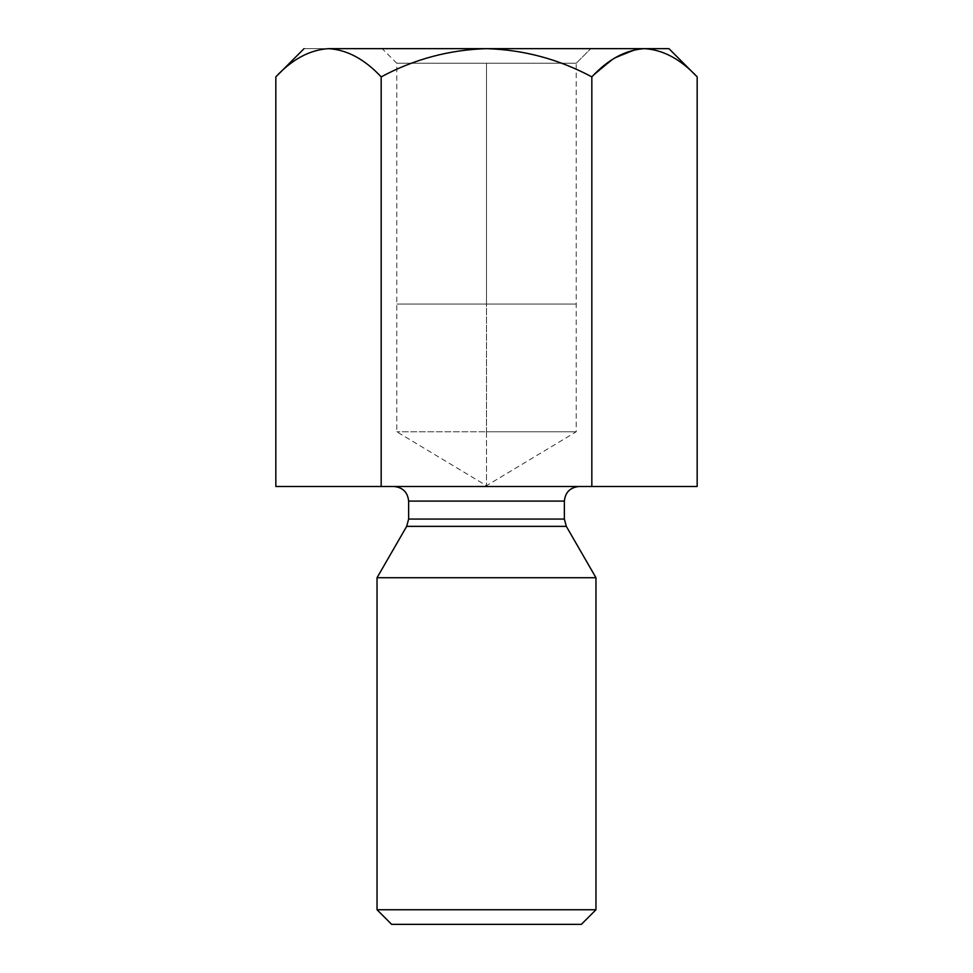 <?xml version="1.0" encoding="UTF-8"?>
<svg xmlns="http://www.w3.org/2000/svg" width="973" height="973" viewBox="0 0 973 973"><rect width="100%" height="100%" fill="white"/><g stroke="black" fill="none" stroke-linecap="round" stroke-linejoin="round"><path stroke-width="0.73" stroke-dasharray="4.87 3.65" d="M644.491 48.65L668.938 48.65L644.491 48.65C663.209 49.83 680.759 59.231 697.167 76.879C680.759 59.231 663.209 49.83 644.491 48.65L486.5 48.65C523.656 49.769 558.77 59.183 591.827 76.879L591.827 486.5L275.833 486.5L381.173 486.5L381.173 76.879L381.173 486.5L591.827 486.5L591.827 76.879L613.927 58.623L637.218 49.234L613.927 58.623L591.827 76.879C558.77 59.183 523.656 49.769 486.5 48.65L644.491 48.65M328.509 48.65C347.215 49.83 364.778 59.231 381.173 76.879C414.133 59.195 449.234 49.793 486.5 48.65C449.234 49.793 414.133 59.195 381.173 76.879C364.778 59.231 347.215 49.83 328.509 48.65L486.5 48.65L328.509 48.65C310.01 49.732 292.447 59.134 275.833 76.879C292.447 59.134 310.01 49.732 328.509 48.65C296.242 48.65 296.242 48.65 328.509 48.65M697.167 486.5L591.827 486.5L697.167 486.5M578.959 486.5L394.041 486.5L578.959 486.5M564.364 519.071L408.636 519.071L564.364 519.071M408.636 501.095L564.364 501.095L408.636 501.095M406.678 526.369L566.322 526.369L406.678 526.369M595.962 577.719L377.038 577.719L595.962 577.719M595.962 909.755L377.038 909.755L595.962 909.755M391.632 924.35L581.368 924.35L391.632 924.35M486.5 431.769L486.5 485.685L486.5 431.769L396.777 431.769L576.223 431.769L396.777 431.769L576.223 431.769L486.5 431.769L576.223 431.769L486.5 431.769L486.5 304.062L576.223 304.062L396.777 304.062L486.5 304.062L396.777 304.062L486.5 304.062L486.5 431.769M486.5 63.245L576.223 63.245L396.777 63.245L486.5 63.245L486.5 304.062L396.777 304.062L576.223 304.062L486.5 304.062L576.223 304.062L486.5 304.062L486.5 63.245L403.613 63.245L576.223 63.245L486.5 63.245M576.223 63.245L590.818 48.65L382.182 48.65L590.818 48.65L576.223 63.245L576.223 431.769L486.5 485.685L396.777 431.769L396.777 63.245L382.182 48.65L590.818 48.65L382.182 48.65"/><path stroke-width="1.46" d="M668.938 48.65L697.167 76.879L697.167 486.5L697.167 76.879C680.553 59.134 662.99 49.732 644.491 48.65C625.785 49.83 608.222 59.231 591.827 76.879C558.77 59.183 523.656 49.769 486.5 48.65C449.234 49.793 414.133 59.195 381.173 76.879L381.173 486.5L591.827 486.5L591.827 76.879L591.827 486.5L697.167 486.5L381.173 486.5L381.173 76.879C364.559 59.134 347.008 49.732 328.509 48.65C309.791 49.83 292.241 59.231 275.833 76.879L275.833 486.5L381.173 486.5L275.833 486.5L275.833 76.879C292.241 59.231 309.791 49.83 328.509 48.65C296.242 48.65 296.242 48.65 328.509 48.65C347.008 49.732 364.559 59.134 381.173 76.879C414.133 59.195 449.234 49.793 486.5 48.65L328.509 48.65L486.5 48.65C523.656 49.769 558.77 59.183 591.827 76.879C608.222 59.231 625.785 49.83 644.491 48.65C662.99 49.732 680.553 59.134 697.167 76.879L668.938 48.65L486.5 48.65L668.938 48.65M408.636 519.071L564.364 519.071L408.636 519.071L408.636 501.095L408.636 519.071L406.678 526.369L566.322 526.369L406.678 526.369L408.636 519.071M564.364 501.095L408.636 501.095L564.364 501.095C565.289 492.289 570.154 487.424 578.959 486.5C570.154 487.424 565.289 492.289 564.364 501.095L564.364 519.071L566.322 526.369L595.962 577.719L566.322 526.369M377.038 577.719L595.962 577.719L377.038 577.719L377.038 909.755L595.962 909.755L377.038 909.755L377.038 577.719L406.678 526.369M581.368 924.35L391.632 924.35L581.368 924.35L595.962 909.755L595.962 577.719M391.632 924.35L377.038 909.755L391.632 924.35M328.509 48.65C296.242 48.65 296.242 48.65 328.509 48.65M408.636 501.095C407.711 492.289 402.846 487.424 394.041 486.5M275.833 76.879L304.062 48.65"/></g></svg>

